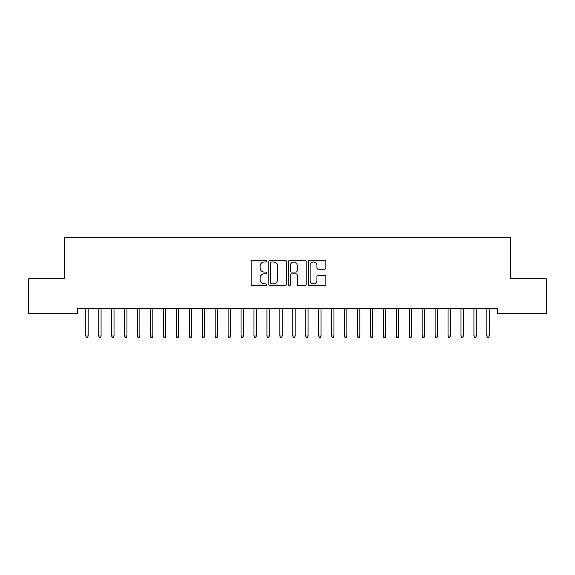 <?xml version="1.0" encoding="UTF-8"?>
<svg xmlns="http://www.w3.org/2000/svg" width="575" height="575" viewBox="0 0 575 575"><rect width="100%" height="100%" fill="white"/><g stroke="black" fill="none" stroke-linecap="round" stroke-linejoin="round"><path stroke-width="0.86" d="M266.8 261.122A0.891 0.891 0 0 0 265.909 260.231L252.418 260.231A1.272 1.272 0 0 0 251.146 261.503L251.146 284.359A1.272 1.272 0 0 0 252.418 285.631L265.909 285.631A0.891 0.891 0 0 0 266.8 284.74A0.891 0.891 0 0 0 265.909 283.856L264.162 283.856A4.061 4.061 0 0 1 260.101 279.788L260.101 277.883A4.061 4.061 0 0 1 264.162 273.822L265.909 273.822A0.891 0.891 0 0 0 266.8 272.931A0.891 0.891 0 0 0 265.909 272.047L264.162 272.047A4.061 4.061 0 0 1 260.101 267.979L260.101 266.074A4.061 4.061 0 0 1 264.162 262.013L265.909 262.013A0.891 0.891 0 0 0 266.8 261.122M324.616 269.186A1.272 1.272 0 0 0 325.881 267.914L325.881 261.503A1.272 1.272 0 0 0 324.616 260.231L309.63 260.231A1.272 1.272 0 0 0 308.358 261.503L308.358 284.359A1.272 1.272 0 0 0 309.63 285.631L324.616 285.631A1.272 1.272 0 0 0 325.881 284.359L325.881 276.618A1.272 1.272 0 0 0 324.616 275.346L318.198 275.346A1.272 1.272 0 0 0 316.933 276.618L316.933 280.456A3.4 3.4 0 0 1 313.533 283.856A3.4 3.4 0 0 1 310.133 280.456L310.133 265.406A3.4 3.4 0 0 1 313.533 262.013A3.4 3.4 0 0 1 316.933 265.406L316.933 267.914A1.272 1.272 0 0 0 318.198 269.186L324.616 269.186M497.476 308.509L77.524 308.509L77.524 313.684L28.75 313.684L28.75 278.753L64.587 278.753L64.587 237.353L510.413 237.353L510.413 278.753L546.25 278.753L546.25 313.684L497.476 313.684L497.476 308.509M286.386 261.503A1.272 1.272 0 0 0 285.121 260.231L270.135 260.231A1.272 1.272 0 0 0 268.863 261.503L268.863 284.359A1.272 1.272 0 0 0 270.135 285.631L285.121 285.631A1.272 1.272 0 0 0 286.386 284.359L286.386 261.503M289.879 260.231L304.865 260.231A1.272 1.272 0 0 1 306.137 261.503L306.137 284.359A1.272 1.272 0 0 1 304.865 285.631L298.454 285.631A1.272 1.272 0 0 1 297.182 284.359L297.182 275.094A1.272 1.272 0 0 0 295.917 273.822L291.662 273.822A1.272 1.272 0 0 0 290.389 275.094L290.389 284.74A0.891 0.891 0 0 1 289.498 285.631A0.891 0.891 0 0 1 288.614 284.74L288.614 261.503A1.272 1.272 0 0 1 289.879 260.231M271.529 262.013A0.891 0.891 0 0 0 270.645 262.897L270.645 282.965A0.891 0.891 0 0 0 271.529 283.856L273.369 283.856A4.061 4.061 0 0 0 277.438 279.788L277.438 266.074A4.061 4.061 0 0 0 273.369 262.013L271.529 262.013M297.182 265.47A3.4 3.4 0 0 0 293.789 262.078A3.4 3.4 0 0 0 290.389 265.47L290.389 270.775A1.272 1.272 0 0 0 291.662 272.047L295.917 272.047A1.272 1.272 0 0 0 297.182 270.775L297.182 265.47M88.133 335.965L87.616 337.647L86.322 337.647L85.804 335.965L88.133 335.965L88.133 308.509M85.804 335.965L85.804 308.509M101.071 335.965L100.553 337.647L99.259 337.647L98.742 335.965L101.071 335.965L101.071 308.509M98.742 335.965L98.742 308.509M114.008 335.965L113.491 337.647L112.197 337.647L111.679 335.965L114.008 335.965L114.008 308.509M111.679 335.965L111.679 308.509M126.946 335.965L126.428 337.647L125.134 337.647L124.617 335.965L126.946 335.965L126.946 308.509M124.617 335.965L124.617 308.509M139.883 335.965L139.366 337.647L138.072 337.647L137.554 335.965L139.883 335.965L139.883 308.509M137.554 335.965L137.554 308.509M152.821 335.965L152.303 337.647L151.009 337.647L150.492 335.965L152.821 335.965L152.821 308.509M150.492 335.965L150.492 308.509M165.758 335.965L165.241 337.647L163.947 337.647L163.429 335.965L165.758 335.965L165.758 308.509M163.429 335.965L163.429 308.509M178.696 335.965L178.178 337.647L176.884 337.647L176.367 335.965L178.696 335.965L178.696 308.509M176.367 335.965L176.367 308.509M191.633 335.965L191.116 337.647L189.822 337.647L189.304 335.965L191.633 335.965L191.633 308.509M189.304 335.965L189.304 308.509M204.571 335.965L204.053 337.647L202.759 337.647L202.242 335.965L204.571 335.965L204.571 308.509M202.242 335.965L202.242 308.509M217.508 335.965L216.991 337.647L215.697 337.647L215.179 335.965L217.508 335.965L217.508 308.509M215.179 335.965L215.179 308.509M230.446 335.965L229.928 337.647L228.634 337.647L228.117 335.965L230.446 335.965L230.446 308.509M228.117 335.965L228.117 308.509M243.383 335.965L242.866 337.647L241.572 337.647L241.054 335.965L243.383 335.965L243.383 308.509M241.054 335.965L241.054 308.509M256.321 335.965L255.803 337.647L254.509 337.647L253.992 335.965L256.321 335.965L256.321 308.509M253.992 335.965L253.992 308.509M269.258 335.965L268.741 337.647L267.447 337.647L266.929 335.965L269.258 335.965L269.258 308.509M266.929 335.965L266.929 308.509M282.196 335.965L281.678 337.647L280.384 337.647L279.867 335.965L282.196 335.965L282.196 308.509M279.867 335.965L279.867 308.509M295.133 335.965L294.616 337.647L293.322 337.647L292.804 335.965L295.133 335.965L295.133 308.509M292.804 335.965L292.804 308.509M308.071 335.965L307.553 337.647L306.259 337.647L305.742 335.965L308.071 335.965L308.071 308.509M305.742 335.965L305.742 308.509M321.008 335.965L320.491 337.647L319.197 337.647L318.679 335.965L321.008 335.965L321.008 308.509M318.679 335.965L318.679 308.509M333.946 335.965L333.428 337.647L332.134 337.647L331.617 335.965L333.946 335.965L333.946 308.509M331.617 335.965L331.617 308.509M346.883 335.965L346.366 337.647L345.072 337.647L344.554 335.965L346.883 335.965L346.883 308.509M344.554 335.965L344.554 308.509M359.821 335.965L359.303 337.647L358.009 337.647L357.492 335.965L359.821 335.965L359.821 308.509M357.492 335.965L357.492 308.509M372.758 335.965L372.241 337.647L370.947 337.647L370.429 335.965L372.758 335.965L372.758 308.509M370.429 335.965L370.429 308.509M385.696 335.965L385.178 337.647L383.884 337.647L383.367 335.965L385.696 335.965L385.696 308.509M383.367 335.965L383.367 308.509M398.633 335.965L398.116 337.647L396.822 337.647L396.304 335.965L398.633 335.965L398.633 308.509M396.304 335.965L396.304 308.509M411.571 335.965L411.053 337.647L409.759 337.647L409.242 335.965L411.571 335.965L411.571 308.509M409.242 335.965L409.242 308.509M424.508 335.965L423.991 337.647L422.697 337.647L422.179 335.965L424.508 335.965L424.508 308.509M422.179 335.965L422.179 308.509M437.446 335.965L436.928 337.647L435.634 337.647L435.117 335.965L437.446 335.965L437.446 308.509M435.117 335.965L435.117 308.509M450.383 335.965L449.866 337.647L448.572 337.647L448.054 335.965L450.383 335.965L450.383 308.509M448.054 335.965L448.054 308.509M463.321 335.965L462.803 337.647L461.509 337.647L460.992 335.965L463.321 335.965L463.321 308.509M460.992 335.965L460.992 308.509M476.258 335.965L475.741 337.647L474.447 337.647L473.929 335.965L476.258 335.965L476.258 308.509M473.929 335.965L473.929 308.509M489.196 335.965L488.678 337.647L487.384 337.647L486.867 335.965L489.196 335.965L489.196 308.509M486.867 335.965L486.867 308.509"/></g></svg>
